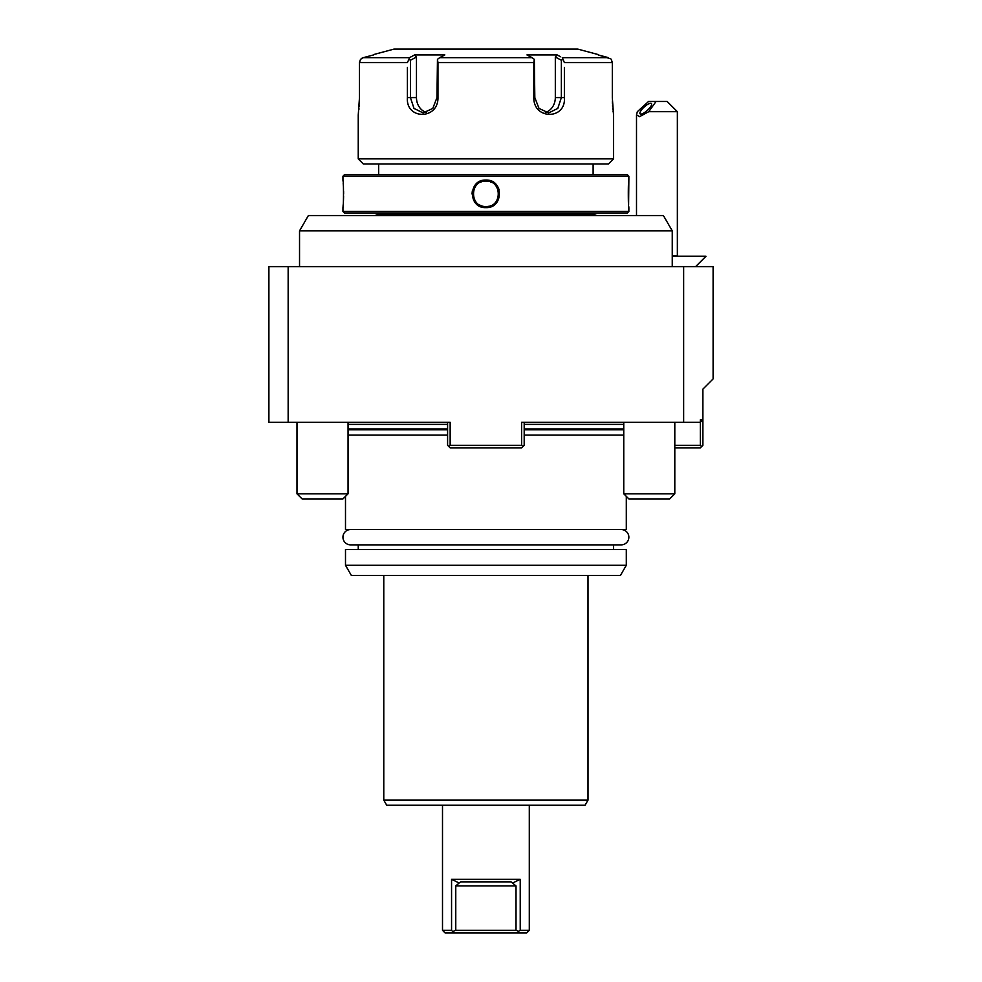 <?xml version="1.0" encoding="UTF-8"?>
<svg xmlns="http://www.w3.org/2000/svg" width="982" height="982" viewBox="0 0 982 982"><rect width="100%" height="100%" fill="white"/><g stroke="black" fill="none" stroke-linecap="round" stroke-linejoin="round"><path stroke-width="1.47" d="M437.456 59.35L439.678 57.668L532.109 57.668L534.331 59.35L533.827 62.59L437.96 62.59L437.456 59.35L436.965 97.599L432.792 108.413L423.095 112.918L413.999 108.413L410.427 97.599L410.427 60.246L416.466 57.042L416.466 97.599A15.319 13.269 90 0 0 426.433 112.439M437.96 62.59L437.96 97.599C438.426 119.939 405.603 119.914 407.407 97.599L407.407 67.414M359.473 98.237L359.473 62.59L359.473 97.599L358.246 114.968L358.246 158.875L613.541 158.875L613.541 114.968L612.314 97.599L612.314 62.59L612.314 98.188M564.38 67.414L564.38 97.599C566.172 119.964 533.336 119.89 533.827 97.599L533.827 62.59M408.917 59.35L407.407 62.59L359.473 62.59L360.492 59.35L363.266 57.668L373.565 54.931L363.266 57.668L409.482 57.668L408.917 59.35L410.427 60.246M358.872 109.751L358.97 108.695M359.13 106.768L359.216 105.651M359.314 103.834L359.412 101.76M612.375 101.686L612.473 103.834M612.572 105.577L612.658 106.731M612.793 108.45L612.928 109.886M613.05 111.064L613.161 111.997M407.407 72.079L407.407 97.599L416.466 97.599M532.109 57.668L526.953 54.931L557.162 54.931L555.321 57.042L561.36 60.246L561.36 97.599L564.38 97.599L564.38 72.079M611.295 59.35L612.314 62.59L564.38 62.59L562.305 57.668L608.521 57.668L598.222 54.931L610.804 58.871M561.36 60.246L562.87 59.35M555.321 57.042L555.321 97.599L561.36 97.599L557.788 108.425L548.692 112.918L538.995 108.413L534.822 97.599L534.331 59.35M416.466 57.042L414.625 54.931L409.482 57.668L414.625 54.931L444.834 54.931L439.678 57.668M557.162 54.931L560.636 56.772M373.565 54.575L393.991 49.1L577.797 49.1L598.222 54.575M363.119 57.705L362.014 58.171M555.321 97.599A15.319 13.269 -90 0 1 545.354 112.439M613.541 158.875L608.435 163.982L363.352 163.982L358.246 158.875M378.671 174.698L378.671 163.982M593.116 174.698L593.116 163.982M485.894 174.698L627.326 174.698L628.861 176.232L342.939 176.232L344.461 174.698L485.894 174.698M628.861 211.461L627.326 212.996L344.461 212.996L342.939 211.461L628.861 211.461L628.861 207.632C628.124 208.417 628.124 179.264 628.848 180.062L628.603 204.71M485.894 207.632C467.972 208.43 467.972 179.264 485.894 180.062C503.815 179.264 503.827 208.43 485.894 207.632L485.894 206.613C469.433 207.411 469.433 180.283 485.894 181.081C502.354 180.283 502.354 207.411 485.894 206.613A12.766 12.766 0 0 1 485.206 206.588M472.342 190.852L472.011 194.019M342.939 176.232L342.939 180.062C343.675 179.276 343.663 208.43 342.939 207.632L342.951 207.509M343.037 206.527L343.184 204.71M343.43 200.991L343.59 196.425M343.614 193.847L343.59 191.269M343.43 186.703L343.184 182.983M343.037 181.167L342.951 180.185M499.102 189.6L497.714 186.617M495.124 183.548L491.859 181.4M628.75 206.527L628.836 207.509M378.671 212.996L378.671 214.088L593.116 214.088L593.116 212.996M299.535 230.868L308.385 215.549L663.402 215.549L672.253 230.868L299.535 230.868L299.535 266.601M674.806 447.853L700.338 447.853L702.891 445.3L702.891 419.78L700.338 422.334L700.338 419.78L702.891 419.78L702.891 389.142L713.104 378.929L713.104 266.601L268.896 266.601L268.896 422.334L288.156 422.334L288.156 266.601M674.806 445.3L700.338 445.3L700.338 422.334L521.638 422.334L521.638 445.3L450.149 445.3L450.149 422.334L288.156 422.334M683.644 266.601L683.644 422.334M348.045 493.811L296.981 493.811L302.088 498.917L342.939 498.917L348.045 493.811L348.045 422.334L447.596 422.334L447.596 445.3L448.872 446.577L450.149 445.3M448.872 446.577L450.149 447.853L521.638 447.853L524.192 445.3L524.192 422.334L623.754 422.334L623.754 493.811L674.806 493.811L674.806 422.334M700.338 419.78L700.338 422.334M701.614 446.577L700.338 445.3M522.915 446.577L521.638 445.3M623.754 435.087L524.192 435.087M626.307 496.364L626.307 529.543L345.492 529.543L345.492 496.364M447.596 435.087L348.045 435.087M345.492 549.466L626.307 549.466L626.307 565.288L620.403 575.501L351.384 575.501L345.492 565.288L345.492 549.466M345.492 565.288L626.307 565.288M383.778 575.501L383.778 800.146L588.009 800.146L588.009 575.501M383.778 800.146L386.724 805.252L585.063 805.252L588.009 800.146M451.56 930.347L454.003 932.9L445.042 932.9L442.501 930.347L451.56 930.347L451.56 879.295L459.146 883.002L460.718 881.848L511.07 881.848L516.016 885.924L455.771 885.924L459.146 883.002M517.784 932.9L526.745 932.9L517.784 932.9L518.557 931.267L517.784 932.9L454.003 932.9L453.23 931.267L455.771 930.347L516.016 930.347L518.557 931.267L520.227 930.347L520.227 879.295L451.56 879.295M520.227 930.347L529.298 930.347L529.298 805.252M455.771 885.924L455.771 930.347M520.227 879.295L512.641 883.002M516.016 930.347L516.016 885.924M674.806 493.811L669.699 498.917L628.861 498.917L623.754 493.811M672.253 256.241L705.997 256.241L695.637 266.601M678.01 256.241A30.638 30.638 0 0 0 677.359 255.639L672.253 255.639M677.359 111.678L648.758 111.678L656.05 101.465L667.146 101.465L677.359 111.678L677.359 255.639M648.758 111.678L639.589 116.637L636.508 114.882L637.343 111.678L648.574 101.465L656.05 101.465M640.853 114.108A7.66 2.283 137.8 0 1 640.092 113.838A7.66 2.283 137.8 0 1 643.345 107.836A7.66 2.283 137.8 0 1 650.673 103.27A7.66 2.283 137.8 0 1 651.434 103.552A7.66 2.283 137.8 0 1 648.181 109.554A7.66 2.283 137.8 0 1 640.853 114.108M485.894 180.062L485.894 181.081A12.766 12.766 0 0 0 485.206 181.105M484.519 181.154A12.766 12.766 0 0 0 483.844 181.253M483.156 181.375A12.766 12.766 0 0 0 482.493 181.547M481.18 181.989A12.766 12.766 0 0 0 480.542 182.259M475.484 186.47A12.766 12.766 0 0 0 474.613 187.869M474.306 188.495A12.766 12.766 0 0 0 474.036 189.133M473.594 190.434A12.766 12.766 0 0 0 473.422 191.109M473.299 191.785A12.766 12.766 0 0 0 473.201 192.472M473.152 193.159A12.766 12.766 0 0 0 473.128 193.847M473.128 193.871A12.766 12.766 0 0 0 473.152 194.534M473.201 195.222A12.766 12.766 0 0 0 473.299 195.909M473.422 196.584A12.766 12.766 0 0 0 473.594 197.259M474.036 198.573A12.766 12.766 0 0 0 474.306 199.199M474.613 199.825A12.766 12.766 0 0 0 475.558 201.347M479.326 204.796A12.766 12.766 0 0 0 481.831 205.95M482.493 206.146A12.766 12.766 0 0 0 483.156 206.318M483.844 206.441A12.766 12.766 0 0 0 484.519 206.539M485.894 181.081A12.766 12.766 0 0 1 486.581 181.105M487.268 181.154A12.766 12.766 0 0 1 487.944 181.253M488.631 181.375A12.766 12.766 0 0 1 489.294 181.547M490.607 181.989A12.766 12.766 0 0 1 491.245 182.259M496.217 186.347A12.766 12.766 0 0 1 497.174 187.869M497.481 188.495A12.766 12.766 0 0 1 497.751 189.133M498.193 190.434A12.766 12.766 0 0 1 498.365 191.109M498.488 191.785A12.766 12.766 0 0 1 498.586 192.472M498.635 193.159A12.766 12.766 0 0 1 498.635 194.534M498.586 195.222A12.766 12.766 0 0 1 498.488 195.909M498.365 196.584A12.766 12.766 0 0 1 498.193 197.259M497.751 198.56A12.766 12.766 0 0 1 497.481 199.199M497.174 199.825A12.766 12.766 0 0 1 496.315 201.224M491.245 205.434A12.766 12.766 0 0 1 490.607 205.704M489.294 206.146A12.766 12.766 0 0 1 488.631 206.318M487.944 206.441A12.766 12.766 0 0 1 487.268 206.539M486.581 206.588A12.766 12.766 0 0 1 485.894 206.613M350.599 529.543A7.66 7.66 90 0 0 342.939 537.203A7.66 7.66 90 0 0 350.599 544.863L621.201 544.863A7.66 7.66 -90 0 0 628.861 537.203A7.66 7.66 -90 0 0 621.201 529.543M437.96 97.599L436.965 97.599M533.827 97.599L534.822 97.599M348.045 424.371L447.596 424.371M623.754 424.371L524.192 424.371M623.754 428.974L524.192 428.974M348.045 428.974L447.596 428.974M348.045 429.76L447.596 429.76M623.754 429.76L524.192 429.76M342.939 211.461L342.939 207.632M628.861 180.062L628.861 176.232M593.116 214.088L596.688 215.549M378.671 214.088L375.099 215.549M613.541 549.466L613.541 544.863M358.246 549.466L358.246 544.863M442.501 930.347L442.501 805.252M526.745 932.9L529.298 930.347M296.981 493.811L296.981 422.334M636.508 215.549L636.508 115.103M672.253 230.868L672.253 266.601"/></g></svg>
